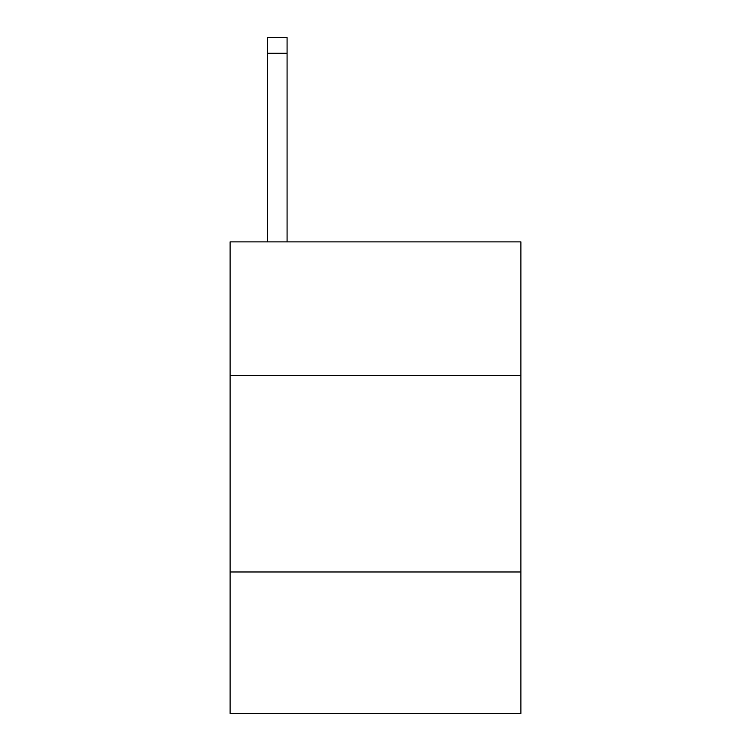 <?xml version="1.0" encoding="UTF-8"?>
<svg xmlns="http://www.w3.org/2000/svg" width="751" height="751" viewBox="0 0 751 751"><rect width="100%" height="100%" fill="white"/><g stroke="black" fill="none" stroke-linecap="round" stroke-linejoin="round"><path stroke-width="1.13" d="M520.894 375.5L520.894 241.888L230.106 241.888L230.106 375.5L520.894 375.5L520.894 713.45L230.106 713.45L230.106 375.5M520.894 571.98L230.106 571.98M287.079 241.888L287.079 53.265L267.431 53.265L267.431 37.55L287.079 37.55L287.079 53.265M267.431 241.888L267.431 53.265"/></g></svg>
